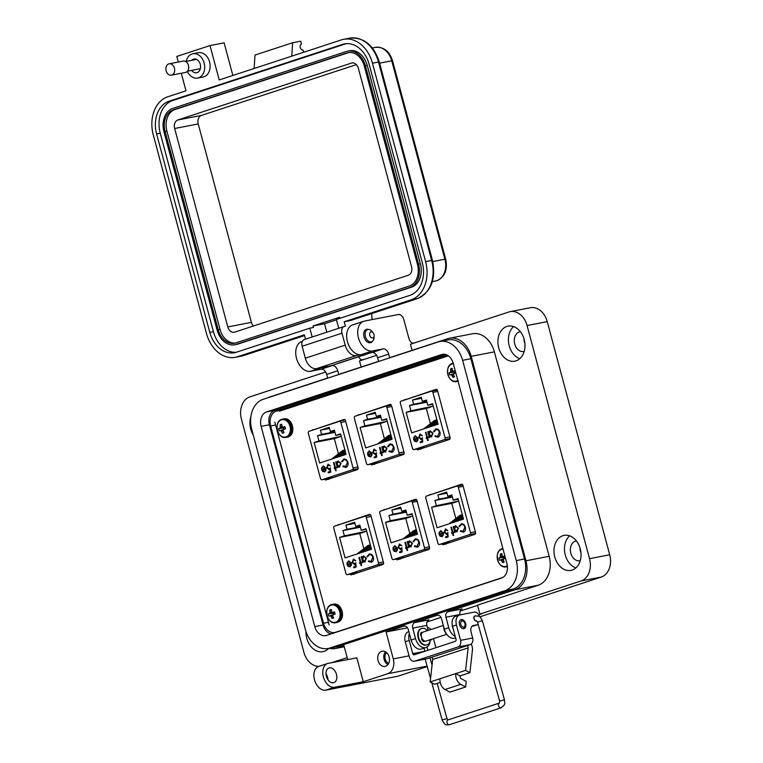 <?xml version="1.0" encoding="UTF-8"?>
<svg xmlns="http://www.w3.org/2000/svg" width="763" height="763" viewBox="0 0 763 763"><rect width="100%" height="100%" fill="white"/><g stroke="black" fill="none" stroke-linecap="round" stroke-linejoin="round"><path stroke-width="1.14" d="M445.43 543.332L445.602 543.952M399.43 558.402L399.593 559.021M353.422 573.48L353.584 574.1M420.003 448.434L420.175 449.054M373.994 463.503L374.166 464.123M327.995 478.582L328.157 479.202M274.814 422.101L329.177 624.992M448.329 355.844L279.535 411.162M349.864 573.986L351.037 574.94L383.093 564.429L383.608 562.932L370.837 515.273L369.664 514.329L337.132 525.335M395.873 558.907L397.046 559.861L429.102 549.36L429.617 547.853L416.846 500.194L415.673 499.25L383.131 510.256M441.872 543.838L443.045 544.782L475.101 534.281L475.616 532.774L462.855 485.125L461.682 484.171L429.14 495.187M324.437 479.088L325.61 480.041L357.666 469.531L358.181 468.034L345.41 420.375L344.237 419.431L311.705 430.437M370.446 464.018L371.61 464.963L403.675 454.462L404.19 452.955L391.419 405.306L390.246 404.352L357.704 415.358M416.445 448.94L417.619 449.884L449.674 439.383L450.189 437.876L437.428 390.227L436.255 389.273L403.713 400.289M373.517 463.418L374.69 464.371M390.952 404.533L385.906 406.183M444.953 543.237L446.117 544.191M462.388 484.352L457.342 486.012M352.935 573.394L354.108 574.339M370.379 514.5L365.324 516.16M398.944 558.316L400.117 559.269M416.388 499.431L411.333 501.081M327.508 478.496L328.681 479.441M344.952 419.612L339.897 421.262M419.526 448.348L420.69 449.293M436.961 389.454L431.906 391.114M432.879 392.354A1.555 1.164 79 0 0 431.372 391.219L401.033 401.166A1.555 1.164 79 0 0 400.327 403.017L412.506 448.453A1.555 1.164 -101 0 0 414.013 449.579L444.343 439.641A1.555 1.164 -101 0 0 445.048 437.781L432.879 392.354L437.743 391.409M413.451 438.048L415.253 435.749L417.952 438.076L417.971 440.165L416.588 441.787L414.557 441.214L413.556 439.364L417.39 438.105L415.253 436.493L414.004 438.229L413.451 438.048L415.272 435.73M427.404 437.361L428.148 437.113L428.339 437.828L427.585 438.076L428.215 440.404L427.69 440.575L427.061 438.248L426.317 438.496L426.126 437.781L426.87 437.533L425.516 432.468L426.04 432.297L427.404 437.361L428.157 437.151M436.188 428.796L438.458 429.512L439.955 432.087C440.461 434.71 439.774 436.426 437.905 437.228L434.91 436.417L435.244 435.787L437.724 436.407L439.421 432.201C438.687 430.151 437.514 429.321 435.892 429.731L434.157 431.734L433.565 431.41L436.064 428.816M437.523 436.465L439.669 432.154C438.944 430.103 437.771 429.273 436.15 429.683M406.164 412.363L410.942 410.799L409.54 405.563L413.584 404.237L412.468 400.06L421.243 397.189L422.359 401.357L426.412 400.031L427.814 405.267L432.592 403.703L438.086 424.199L411.658 432.869L406.164 412.363L426.345 408.463L430.418 423.665M431.6 436.865L429.559 436.264L429.846 437.333L429.321 437.504L427.766 431.724L428.291 431.553L428.558 432.554L430.017 430.885L433.05 433.155L431.333 436.941M430.389 430.799L428.558 432.554M421.233 439.498L418.696 437.514L419.993 434.052L422.378 435.702L420.184 434.881L419.23 437.371L421.109 438.649L422.292 437.828L422.75 441.977L420.346 442.759L420.136 441.949L422.12 441.3L421.882 439.116L421.014 439.555M421.033 438.677L422.549 437.771M418.696 437.514L420.194 434.004M413.556 439.364L417.39 438.105M414.557 441.214L413.813 439.316M416.846 441.739L414.814 441.167M417.647 438.057L415.511 436.446M425.516 432.468L426.05 432.325M426.87 437.533L425.773 432.421M426.126 437.781L427.127 437.485M426.565 438.41L426.383 437.733M427.061 438.248L427.938 440.499M435.931 428.873L434.204 431.572M434.91 436.417L435.396 435.921M438.162 437.18L435.168 436.36M433.26 406.193L410.942 410.799M409.54 405.563L426.984 402.187M431.124 406.898L426.345 408.463M432.755 404.314L427.814 405.267M426.546 400.546L422.359 401.357M421.538 398.305L412.468 400.06M413.584 404.237L426.851 401.672M429.559 436.264L431.858 436.817M428.301 431.591L427.766 431.724M429.569 437.428L428.024 431.677M422.111 435.826L420.432 434.824M421.491 439.45L418.954 437.466M421.882 439.116L422.12 441.3M420.136 441.949L422.378 441.252M420.594 442.683L420.384 441.901M417.58 440.137L417.523 438.839L417.58 440.137L416.627 441.043M423.589 428.949L434.672 420.365L436.016 420.327M424.829 428.548L435.911 419.955M429.331 427.07L437.218 420.957M436.074 424.857L437.886 423.455M433.832 425.601L437.666 422.626M431.581 426.336L437.437 421.796M427.08 427.814L436.999 420.127M435.587 390.398L435.578 389.912M430.446 431.553L432.783 433.27L431.333 436.178M430.494 431.534L432.526 433.317L431.467 436.169M417.332 440.184L416.369 441.09L414.271 439.898L417.523 438.839M437.094 420.499L428.091 427.48M437.762 422.998L434.834 425.268M437.542 422.168L432.583 426.002M437.991 423.837L437.085 424.533M437.313 421.329L430.342 426.746M436.875 419.669L425.84 428.215M431.658 436.112L429.064 434.433L430.189 431.6M458.305 487.252A1.555 1.164 79 0 0 456.799 486.117L426.469 496.064A1.555 1.164 79 0 0 425.754 497.915L437.933 543.351A1.555 1.164 -101 0 0 439.44 544.477L469.77 534.539A1.555 1.164 -101 0 0 470.485 532.679L458.305 487.252L463.17 486.308M438.878 532.946L440.68 530.647L443.379 532.975L443.398 535.063L442.015 536.685L439.984 536.112L438.983 534.262L442.817 533.003L440.68 531.391L439.431 533.118L438.878 532.946L440.699 530.628M452.831 532.259L453.575 532.011L453.766 532.727L453.022 532.975L453.642 535.302L453.117 535.473L452.488 533.146L451.744 533.394L451.553 532.679L452.306 532.431L450.943 527.367L451.467 527.195L452.831 532.259L453.584 532.049M461.625 523.695L463.885 524.41L465.382 526.985C465.888 529.608 465.201 531.325 463.332 532.126L460.337 531.315L460.671 530.686L463.151 531.306L464.848 527.099C464.114 525.049 462.941 524.219 461.319 524.629L459.584 526.632L458.992 526.308L461.491 523.714M462.95 531.363L465.096 527.052C464.371 525.001 463.198 524.171 461.577 524.572M431.591 507.261L436.369 505.697L434.967 500.461L439.011 499.136L437.895 494.958L446.67 492.078L447.786 496.255L451.839 494.929L453.241 500.166L458.019 498.601L463.513 519.098L437.085 527.767L431.591 507.261L451.772 503.361L455.845 518.554M457.027 531.763L454.986 531.162L455.273 532.231L454.748 532.402L453.193 526.623L453.718 526.451L453.995 527.452L455.444 525.783L458.477 528.053L456.76 531.84M455.816 525.697L453.995 527.452M446.66 534.396L444.123 532.412L445.42 528.95L447.805 530.6L445.611 529.77L444.657 532.269L446.536 533.547L447.719 532.717L448.177 536.875L445.773 537.657L445.563 536.847L447.557 536.198L447.309 534.014L446.45 534.453M446.46 533.575L447.976 532.669M444.123 532.412L445.621 528.902M447.538 530.724L445.611 529.77M438.983 534.262L442.817 533.003M439.984 536.112L439.24 534.214M442.273 536.637L440.241 536.065M443.074 532.955L440.938 531.344M450.943 527.367L451.477 527.223M452.306 532.431L451.2 527.319M451.553 532.679L452.554 532.383M451.992 533.308L451.81 532.631M452.488 533.146L453.365 535.397M461.357 523.771L459.631 526.47M460.337 531.315L460.823 530.819M463.589 532.078L460.594 531.258M458.687 501.091L436.369 505.697M434.967 500.461L452.411 497.085M456.551 501.796L451.772 503.361M458.181 499.212L453.241 500.166M451.973 495.445L447.786 496.255M446.965 493.203L437.895 494.958M439.011 499.136L452.278 496.57M454.986 531.162L457.285 531.716M453.727 526.489L453.193 526.623M454.996 532.326L453.451 526.575M446.918 534.338L444.381 532.364M447.309 534.014L447.557 536.198M445.563 536.847L447.805 536.151M446.021 537.581L445.811 536.799M443.017 535.035L442.95 533.738L443.017 535.035L442.054 535.941M449.016 523.847L460.099 515.263L461.443 515.225M450.256 523.447L461.338 514.853M454.758 521.968L462.645 515.855M461.501 519.756L463.313 518.354M459.259 520.5L463.093 517.524M457.008 521.234L462.864 516.694M452.507 522.712L462.426 515.025M461.014 485.297L461.005 484.81M455.873 526.441L458.21 528.168L456.76 531.077M455.931 526.432L457.953 528.215L456.894 531.058M442.759 535.082L441.796 535.988L439.698 534.796L442.95 533.738M462.521 515.397L453.518 522.378M463.189 517.896L460.261 520.166M462.969 517.066L458.019 520.9M463.418 518.726L462.512 519.431M462.75 516.227L455.769 521.644M462.302 514.567L451.267 523.113M457.085 531.01L454.49 529.331L455.616 526.499M412.306 502.331A1.555 1.164 79 0 0 410.799 501.196L380.46 511.134A1.555 1.164 79 0 0 379.755 512.994L391.924 558.421A1.555 1.164 -101 0 0 393.431 559.556L423.77 549.618A1.555 1.164 -101 0 0 424.476 547.758L412.306 502.331L417.161 501.386M392.869 548.015L394.681 545.726L397.37 548.044L397.399 550.133L396.007 551.763L393.985 551.191L392.974 549.341L396.808 548.082L394.681 546.461L393.422 548.196L392.869 548.015L394.7 545.707M406.822 547.338L407.576 547.09L407.766 547.805L407.013 548.044L407.633 550.381L407.108 550.552L406.488 548.215L405.735 548.463L405.544 547.758L406.298 547.51L404.934 542.436L405.468 542.264L406.822 547.338L407.585 547.119M415.616 538.764L417.886 539.479L419.383 542.064C419.879 544.687 419.202 546.403 417.332 547.205L414.328 546.384L414.662 545.764L417.142 546.384L418.839 542.178C418.105 540.118 416.932 539.298 415.31 539.699L413.575 541.701L412.993 541.387L415.492 538.792M416.941 546.432L419.097 542.131C418.362 540.07 417.189 539.25 415.568 539.651M385.582 522.34L390.36 520.776L388.958 515.54L393.012 514.205L391.896 510.037L400.661 507.157L401.786 511.334L405.83 510.008L407.232 515.244L412.02 513.68L417.514 534.176L391.076 542.836L385.582 522.34L405.773 518.439L409.845 533.633M411.028 546.842L408.978 546.241L409.264 547.309L408.739 547.481L407.194 541.701L407.719 541.53L407.986 542.531L409.435 540.853L412.478 543.132L410.752 546.909M400.661 549.465L398.124 547.481L399.421 544.029L401.805 545.679L399.602 544.849L398.658 547.348L400.537 548.626L401.719 547.796L402.177 551.945L399.774 552.736L399.554 551.926L401.548 551.268L401.309 549.093L400.441 549.522M400.461 548.645L401.977 547.748M398.124 547.481L399.612 543.981M401.529 545.793L399.602 544.849M392.974 549.341L396.808 548.082M393.985 551.191L393.231 549.284M396.264 551.716L394.242 551.144M397.065 548.034L394.929 546.413M404.934 542.436L405.468 542.302M406.298 547.51L405.191 542.388M405.544 547.758L406.555 547.462M405.983 548.387L405.802 547.71M406.488 548.215L407.356 550.466M415.349 538.84L413.632 541.549M414.328 546.384L414.814 545.898M417.58 547.157L414.586 546.337M412.688 516.17L390.36 520.776M388.958 515.54L406.412 512.164M410.551 516.866L405.773 518.439M412.182 514.291L407.232 515.244M405.973 510.523L401.786 511.334M400.966 508.282L391.896 510.037M393.012 514.205L406.269 511.639M408.978 546.241L411.286 546.794M409.693 540.805L407.986 542.531M407.728 541.558L407.194 541.701M408.987 547.395L407.452 541.654M400.909 549.417L398.372 547.433M401.309 549.093L401.548 551.268M399.554 551.926L401.805 551.22M400.022 552.65L399.812 551.878M397.008 550.113L396.941 548.807L397.008 550.113L396.045 551.01M403.007 538.926L414.099 530.333L415.434 530.304M404.247 538.525L415.339 529.932M408.749 537.047L416.636 530.934M415.501 534.834L417.313 533.432M413.25 535.569L417.084 532.603M410.999 536.313L416.865 531.763M406.498 537.781L416.417 530.104M415.005 500.375L415.005 499.879M409.865 541.52L412.201 543.246L410.761 546.155M409.922 541.511L411.953 543.294L410.885 546.136M396.75 550.161L395.797 551.058L393.698 549.875L396.941 548.807M416.522 530.476L407.509 537.457M417.189 532.975L414.261 535.245M416.96 532.135L412.01 535.979M417.409 533.804L416.512 534.501M416.741 531.306L409.76 536.713M416.293 529.636L405.258 538.192M411.085 546.089L408.491 544.41L409.607 541.568M366.297 517.4A1.555 1.164 79 0 0 364.79 516.274L334.452 526.212A1.555 1.164 79 0 0 333.746 528.072L345.925 573.499A1.555 1.164 -101 0 0 347.432 574.634L377.761 564.696A1.555 1.164 -101 0 0 378.467 562.836L366.297 517.4L371.161 516.465M346.869 563.094L348.672 560.805L351.361 563.123L351.39 565.211L350.007 566.842L347.976 566.27L346.974 564.41L350.808 563.161L348.672 561.539L347.423 563.275L346.869 563.094L348.691 560.776M360.813 562.417L361.567 562.169L361.757 562.875L361.004 563.123L361.633 565.459L361.109 565.631L360.479 563.294L359.726 563.542L359.545 562.827L360.289 562.589L358.934 557.515L359.459 557.343L360.813 562.417L361.576 562.197M369.607 553.843L371.877 554.558L373.374 557.133C373.88 559.756 373.193 561.473 371.323 562.283L368.329 561.463L368.653 560.834L371.142 561.454L372.83 557.257C372.106 555.197 370.932 554.377 369.311 554.777L367.566 556.78L366.984 556.465L369.483 553.862M370.942 561.511L373.088 557.2C372.363 555.149 371.19 554.32 369.569 554.73M339.583 537.419L344.361 535.845L342.959 530.609L347.003 529.284L345.887 525.106L354.661 522.235L355.777 526.413L359.831 525.078L361.233 530.323L366.011 528.749L371.505 549.255L345.067 557.915L339.583 537.419L359.764 533.509L363.837 548.711M365.019 561.921L362.978 561.31L363.264 562.388L362.73 562.56L361.185 556.78L361.71 556.609L361.977 557.6L363.436 555.931L366.469 558.211L364.752 561.988M354.652 564.544L352.115 562.56L353.412 559.107L355.796 560.748L353.593 559.928L352.649 562.417L354.528 563.704L355.711 562.875L356.168 567.023L353.765 567.815L353.546 567.004L355.539 566.346L355.3 564.162L354.433 564.601M354.452 563.723L355.968 562.827M352.115 562.56L353.612 559.05M346.974 564.41L350.808 563.161M347.976 566.27L347.232 564.362M350.265 566.785L348.233 566.213M351.056 563.104L348.929 561.492M358.934 557.515L359.468 557.371M360.289 562.589L359.192 557.467M359.545 562.827L360.546 562.531M359.974 563.456L359.793 562.779M360.479 563.294L361.357 565.545M369.349 553.919L367.623 556.618M368.329 561.463L368.815 560.977M371.581 562.226L368.577 561.415M366.679 531.248L344.361 535.845M342.959 530.609L360.403 527.233M364.542 531.945L359.764 533.509M366.173 529.36L361.233 530.323M359.964 525.602L355.777 526.413M354.957 523.351L345.887 525.106M347.003 529.284L360.27 526.718M362.978 561.31L365.277 561.873M363.693 555.884L361.977 557.6M361.719 556.637L361.185 556.78M362.978 562.474L361.443 556.732M355.529 560.872L353.851 559.88M354.909 564.496L352.372 562.512M355.3 564.162L355.539 566.346M353.546 567.004L355.796 566.299M354.013 567.729L353.803 566.947M350.999 565.183L350.942 563.886L350.999 565.183L350.045 566.089M357.008 554.005L368.09 545.411L369.435 545.383M358.248 553.595L369.33 545.001M362.749 552.126L370.637 546.012M369.492 549.913L371.304 548.511M367.241 550.648L371.085 547.672M364.991 551.382L370.856 546.842M360.498 552.86L370.408 545.173M369.006 515.445L368.996 514.958M363.865 556.599L366.202 558.325L364.752 561.234M363.913 556.58L365.944 558.373L364.876 561.215M350.742 565.23L349.788 566.136L347.69 564.954L350.942 563.886M370.513 545.545L361.509 552.526M371.18 548.044L368.252 550.314M370.961 547.214L366.002 551.058M371.409 548.883L370.503 549.579M370.732 546.384L363.751 551.792M370.293 544.715L359.259 553.27M365.076 561.158L362.482 559.479L363.608 556.647M340.87 422.502A1.555 1.164 79 0 0 339.363 421.376L309.025 431.314A1.555 1.164 79 0 0 308.319 433.174L320.489 478.601A1.555 1.164 -101 0 0 322.005 479.736L352.334 469.798A1.555 1.164 -101 0 0 353.04 467.938L340.87 422.502L345.734 421.567M321.433 468.196L323.245 465.907L325.935 468.224L325.963 470.313L324.58 471.944L322.549 471.372L321.547 469.512L325.372 468.263L323.245 466.641L321.996 468.377L321.433 468.196L323.264 465.878M335.386 467.519L336.14 467.271L336.33 467.977L335.577 468.224L336.206 470.561L335.682 470.733L335.052 468.396L334.299 468.644L334.108 467.938L334.862 467.69L333.507 462.616L334.032 462.445L335.386 467.519L336.149 467.299M344.18 458.945L346.45 459.66L347.947 462.235C348.453 464.867 347.766 466.575 345.897 467.385L342.892 466.565L343.226 465.935L345.715 466.555L347.403 462.359C346.679 460.299 345.505 459.479 343.884 459.879L342.139 461.882L341.557 461.567L344.056 458.964M345.515 466.613L347.661 462.302C346.936 460.251 345.753 459.421 344.142 459.831M314.146 442.521L318.934 440.957L317.532 435.711L321.576 434.385L320.46 430.208L329.234 427.337L330.35 431.515L334.404 430.189L335.806 435.425L340.584 433.861L346.078 454.357L319.64 463.017L314.146 442.521L334.337 438.611L338.41 453.813M339.592 467.023L337.542 466.422L337.837 467.49L337.303 467.662L335.758 461.882L336.283 461.71L336.55 462.712L338.009 461.033L341.042 463.313L339.325 467.09M329.225 469.646L326.688 467.662L327.985 464.209L330.369 465.85L328.166 465.029L327.222 467.519L329.101 468.806L330.284 467.977L330.741 472.125L328.338 472.917L328.119 472.106L330.112 471.448L329.874 469.264L329.006 469.703M329.025 468.825L330.541 467.929M326.688 467.662L328.176 464.152M321.547 469.512L325.372 468.263M322.549 471.372L321.805 469.464M324.838 471.887L322.806 471.315M325.629 468.215L323.502 466.594M333.507 462.616L334.041 462.473M334.862 467.69L333.765 462.569M334.108 467.938L335.119 467.643M334.547 468.558L334.366 467.881M335.052 468.396L335.93 470.647M343.913 459.021L342.196 461.72M342.892 466.565L343.388 466.079M346.154 467.328L343.15 466.517M341.252 436.35L318.934 440.957M317.532 435.711L334.976 432.335M339.115 437.046L334.337 438.611M340.746 434.462L335.806 435.425M334.537 430.704L330.35 431.515M329.53 428.453L320.46 430.208M321.576 434.385L334.843 431.82M337.542 466.422L339.85 466.975M338.267 460.986L336.55 462.712M336.292 461.739L335.758 461.882M337.551 467.576L336.016 461.834M330.102 465.974L328.424 464.982M329.482 469.598L326.945 467.614M329.874 469.264L330.112 471.448M328.119 472.106L330.369 471.4M328.586 472.831L328.376 472.049M325.572 470.285L325.515 468.987L325.572 470.285L324.618 471.191M331.581 459.107L342.663 450.513L344.008 450.485M332.821 458.697L343.903 450.113M337.322 457.228L345.21 451.114M344.065 455.015L345.877 453.613M341.814 455.749L345.658 452.774M339.564 456.484L345.429 451.944M335.071 457.962L344.981 450.275M343.579 420.556L343.569 420.06M338.429 461.701L340.775 463.427L339.325 466.336M338.486 461.682L340.517 463.475L339.449 466.317M325.315 470.332L324.361 471.238L322.263 470.056L325.515 468.987M345.086 450.647L336.082 457.628M345.753 453.155L342.825 455.416M345.534 452.316L340.575 456.16M345.973 453.985L345.076 454.681M345.305 451.486L338.324 456.894M344.857 449.817L333.832 458.372M339.649 466.26L337.055 464.581L338.181 461.749M386.87 407.432A1.555 1.164 79 0 0 385.363 406.298L355.033 416.236A1.555 1.164 79 0 0 354.328 418.095L366.498 463.532A1.555 1.164 -101 0 0 368.004 464.657L398.343 454.719A1.555 1.164 -101 0 0 399.049 452.86L386.87 407.432L391.734 406.488M367.442 453.127L369.244 450.828L371.943 453.146L371.972 455.244L370.58 456.865L368.558 456.293L367.547 454.443L371.381 453.184L369.244 451.562L367.995 453.298L367.442 453.127L369.273 450.809M381.395 452.44L382.149 452.192L382.339 452.907L381.586 453.146L382.206 455.482L381.681 455.654L381.061 453.317L380.308 453.565L380.117 452.86L380.871 452.612L379.507 447.547L380.041 447.366L381.395 452.44L382.158 452.221M390.189 443.866L392.449 444.581L393.956 447.166C394.452 449.788 393.775 451.505 391.905 452.306L388.901 451.486L389.235 450.866L391.715 451.486L393.412 447.28C392.678 445.23 391.505 444.4 389.883 444.8L388.148 446.803L387.566 446.489L390.065 443.894M391.514 451.543L393.67 447.232C392.935 445.172 391.762 444.352 390.141 444.753M360.155 427.442L364.933 425.878L363.531 420.642L367.585 419.307L366.459 415.139L375.234 412.258L376.359 416.436L380.403 415.11L381.805 420.346L386.593 418.782L392.077 439.278L365.649 447.938L360.155 427.442L380.336 423.541L384.409 438.735M385.601 451.944L383.551 451.343L383.837 452.411L383.312 452.583L381.767 446.803L382.292 446.632L382.559 447.633L384.008 445.954L387.051 448.234L385.325 452.011M375.224 454.567L372.687 452.593L373.984 449.13L376.369 450.78L374.175 449.951L373.221 452.449L375.11 453.727L376.293 452.898L376.75 457.047L374.347 457.838L374.128 457.027L376.121 456.379L375.882 454.195L375.014 454.624M375.034 453.747L376.541 452.85M372.687 452.593L374.185 449.083M376.102 450.895L374.175 449.951M367.547 454.443L371.381 453.184M368.558 456.293L367.804 454.386M370.837 456.818L368.806 456.245M371.638 453.136L369.502 451.515M379.507 447.547L380.041 447.404M380.871 452.612L379.764 447.49M380.117 452.86L381.128 452.564M380.556 453.489L380.375 452.812M381.061 453.317L381.929 455.568M389.922 443.942L388.205 446.651M388.901 451.486L389.388 451M392.153 452.259L389.159 451.438M387.261 421.271L364.933 425.878M363.531 420.642L380.985 417.266M385.124 421.968L380.336 423.541M386.755 419.392L381.805 420.346M380.546 415.625L376.359 416.436M375.539 413.384L366.459 415.139M367.585 419.307L380.842 416.741M383.551 451.343L385.849 451.896M384.266 445.907L382.559 447.633M382.301 446.66L381.767 446.803M383.56 452.507L382.025 446.756M375.482 454.519L372.945 452.535M375.882 454.195L376.121 456.379M374.128 457.027L376.378 456.322M374.595 457.762L374.385 456.98M371.581 455.215L371.514 453.909L371.581 455.215L370.618 456.112M377.58 444.028L388.672 435.435L390.007 435.406M378.82 443.627L389.912 435.034M383.322 442.149L391.209 436.035M390.074 439.936L391.886 438.534M387.823 440.671L391.657 437.704M385.573 441.415L391.438 436.865M381.071 442.883L390.99 435.206M389.578 405.477L389.578 404.981M384.438 446.622L386.774 448.348L385.334 451.257M384.495 446.613L386.517 448.396L385.458 451.238M371.323 455.263L370.37 456.16L368.262 454.977L371.514 453.909M391.085 435.578L382.082 442.559M391.762 438.076L388.834 440.346M391.533 437.237L386.583 441.081M391.982 438.906L391.085 439.602M391.314 436.407L384.333 441.815M390.866 434.738L379.831 443.293M385.658 451.191L383.064 449.512L384.18 446.67M386.555 652.594A6.199 4.645 -101 0 0 385.239 659.079A6.199 4.645 -101 0 0 388.663 663.457M385.391 651.764A7.754 5.808 -101 0 0 384.132 659.442A7.754 5.808 -101 0 0 387.89 664.668M378.086 660.615A7.754 5.808 -101 0 0 385.086 666.414A7.754 5.808 -101 0 0 389.149 656.991A7.754 5.808 -101 0 0 382.149 651.192A7.754 5.808 -101 0 0 378.086 660.615M452.23 624.954A5.112 3.376 71.9 0 0 452.478 626.986A5.112 3.376 71.9 0 0 453.155 628.674M323.35 676.876A12.399 8.183 71.9 0 0 334.623 687.272L325.763 690.172A12.399 8.183 -108.1 0 1 314.499 679.776A12.399 8.183 -108.1 0 1 318.705 666.433L327.556 663.524A12.399 8.183 71.9 0 0 323.35 676.876M327.985 679.795A7.754 5.112 71.9 0 0 327.604 677.239A7.754 5.112 71.9 0 0 326.001 673.729M336.464 674.339A7.754 5.112 -108.1 0 1 333.832 682.675A7.754 5.112 -108.1 0 1 326.373 676.285A7.754 5.112 -108.1 0 1 329.006 667.949A7.754 5.112 -108.1 0 1 336.464 674.339M253.287 435.091A17.826 13.352 79 0 1 250.722 429.102A17.826 13.352 79 0 1 250.922 416.493M327.861 649.179A17.826 13.352 79 0 1 326.659 648.684M328.7 648.369A17.826 13.352 79 0 1 322.902 651.65A17.826 13.352 79 0 1 306.783 638.326A17.826 13.352 79 0 1 305.982 631.545M321.404 367.68A15.498 10.224 71.9 0 0 321.633 367.632L310.57 371.266L321.051 369.235A6.199 4.092 -108.1 0 1 326.688 374.433L327.651 378.019L269.635 397.027A24.187 18.112 -101 0 0 267.775 397.79M302.348 341.385L301.738 341.586A15.498 10.224 71.9 0 0 296.473 358.267A15.498 10.224 71.9 0 0 310.57 371.266M372.468 341.271A6.972 4.597 -108.1 0 1 370.732 342.635A6.972 4.597 -108.1 0 1 364.018 336.884A6.972 4.597 -108.1 0 1 366.383 329.378A6.972 4.597 -108.1 0 1 368.596 329.444M415.129 342.711L412.554 343.207A6.199 4.092 -108.1 0 1 408.834 338.267L403.875 319.735A6.199 4.092 71.9 0 0 398.238 314.537L364.552 321.061A15.498 10.224 71.9 0 0 363.732 321.271A15.498 10.224 71.9 0 0 358.476 337.952A15.498 10.224 71.9 0 0 372.563 350.942L361.49 354.576L371.982 352.544A6.199 4.092 -108.1 0 1 377.618 357.742L378.582 361.328L338.724 374.385L337.761 370.799A6.199 4.092 71.9 0 0 332.124 365.601L321.633 367.632M363.732 321.271L352.659 324.895A15.498 10.224 71.9 0 0 347.403 341.586A15.498 10.224 71.9 0 0 361.49 354.576M519.794 358.686A17.826 13.352 79 0 1 509.207 345.801A17.826 13.352 79 0 1 513.585 326.602M524.181 339.487A17.826 13.352 79 0 1 514.834 361.166A17.826 13.352 79 0 1 498.716 347.833A17.826 13.352 79 0 1 508.063 326.154A17.826 13.352 79 0 1 524.181 339.487M575.855 567.91A17.826 13.352 79 0 1 565.269 555.025A17.826 13.352 79 0 1 569.646 535.826M580.242 548.711A17.826 13.352 79 0 1 570.896 570.39A17.826 13.352 79 0 1 554.777 557.057A17.826 13.352 79 0 1 564.124 535.378A17.826 13.352 79 0 1 580.242 548.711M524.896 343.56A10.072 7.544 79 0 1 524.419 342.12A10.072 7.544 79 0 1 523.962 338.734M520.356 331.686A10.072 7.544 -101 0 0 520.023 331.743A10.072 7.544 -101 0 0 514.739 343.989A10.072 7.544 -101 0 0 523.847 351.524A10.072 7.544 -101 0 0 524.181 351.447M580.958 552.784A10.072 7.544 79 0 1 580.481 551.344A10.072 7.544 79 0 1 580.023 547.958M576.418 540.91A10.072 7.544 -101 0 0 576.084 540.957A10.072 7.544 -101 0 0 570.8 553.213A10.072 7.544 -101 0 0 579.909 560.748A10.072 7.544 -101 0 0 580.242 560.671M329.025 648.302A24.187 18.112 -101 0 0 335.262 648.521A24.187 18.112 -101 0 0 336.912 648.092L343.999 645.775L347.699 659.585M327.556 663.524A12.399 8.183 71.9 0 1 328.214 663.362L356.855 657.82L363.264 681.731L387.623 673.748A12.399 9.29 -101 0 0 393.279 658.889L386.068 631.983L403.78 626.185A4.654 3.481 79 0 1 404.094 626.099A4.654 3.481 79 0 1 408.3 629.58L411.104 640.043A10.854 7.163 71.9 0 0 421.548 648.989L425.973 647.529A10.854 7.163 -108.1 0 1 415.53 638.583L412.735 628.13A4.654 3.481 79 0 1 414.853 622.551L436.989 615.302A4.654 3.481 79 0 1 437.313 615.216A4.654 3.481 79 0 1 441.519 618.698L444.324 629.151A10.854 7.163 71.9 0 0 454.758 638.097L455.606 637.82M455.206 636.332A10.854 7.163 -108.1 0 1 448.749 627.701L445.945 617.238A4.654 3.481 79 0 1 448.062 611.668L514.93 589.761A24.187 18.112 -101 0 0 525.955 560.786L471.181 356.34A24.187 18.112 -101 0 0 449.312 338.257A24.187 18.112 -101 0 0 447.662 338.686L389.645 357.704L388.691 354.118A6.199 4.092 71.9 0 0 383.055 348.92L372.563 350.942M479.774 616.857L601.225 577.057L581.053 580.958L479.927 614.101L477.524 605.126L538.125 585.269A24.187 18.112 -101 0 0 549.15 556.294L494.376 351.857A24.187 18.112 -101 0 0 472.507 333.774L449.312 338.257M386.068 631.983L407.518 627.835M426.946 621.979L440.985 617.372M460.165 611.087L477.59 605.383M448.062 611.668L462.187 608.941A4.654 3.481 -101 0 0 460.06 614.511L460.156 614.844M414.853 622.551L428.968 619.823A4.654 3.481 -101 0 0 426.851 625.393L428.196 630.41M430.189 639.709A10.854 7.163 -108.1 0 1 425.973 647.529M435.892 647.701L433.46 638.631M325.763 690.172L397.771 676.237L427.232 666.585M363.264 681.731L334.623 687.272M325.667 372.029L249.911 396.855A18.598 13.934 -101 0 0 241.432 419.135L303.893 652.27A18.598 13.934 -101 0 0 318.877 666.376M331.6 662.704L347.165 657.601M361.147 367.041L359.516 360.937L376.588 355.339M364.199 359.402L361.633 359.898A6.199 4.092 -108.1 0 1 358.543 356.645M412.077 350.351L410.437 344.247L508.969 311.962A18.598 13.934 -101 0 1 510.247 311.628L530.419 307.727A18.598 13.934 -101 0 1 547.233 321.633L609.704 554.768A18.598 13.934 -101 0 1 601.225 577.057M581.053 580.958A18.598 13.934 -101 0 0 589.532 558.669L527.061 325.534A18.598 13.934 -101 0 0 510.247 311.628M478.725 614.759L481.939 613.71L479.927 614.101M502.722 577.505L335.567 632.279A12.399 9.29 79 0 1 334.719 632.498A12.399 9.29 79 0 1 323.502 623.228L270.646 425.964A12.399 9.29 79 0 1 276.301 411.104L447.137 355.119M465.659 623.524A4.731 3.119 -108.1 0 1 464.057 628.607A4.731 3.119 -108.1 0 1 459.507 624.716A4.731 3.119 -108.1 0 1 461.11 619.623A4.731 3.119 -108.1 0 1 465.659 623.524M476.722 620.853A2.632 1.736 -108.1 0 1 476.513 620.939A2.632 1.736 -108.1 0 1 473.976 618.774A2.632 1.736 -108.1 0 1 474.872 615.932A2.632 1.736 -108.1 0 1 475.444 615.894M426.841 658.793L414.748 661.13A5.513 4.13 79 0 1 414.366 661.235L426.469 658.889A5.513 4.13 -101 0 0 426.841 658.793L431.229 657.42A1.545 1.021 -108.1 0 1 432.697 659.49L430.16 681.969L440.003 678.746A8.479 5.599 71.9 0 0 440.356 682.971A8.479 5.599 71.9 0 0 445.01 689.523L460.757 684.363A8.479 5.599 -108.1 0 1 456.102 677.811A8.479 5.599 -108.1 0 1 455.749 673.586L465.592 670.362L469.884 672.67L472.431 650.19A7.744 5.112 -108.1 0 0 471.21 644.02M469.884 672.67L460.041 675.894A2.279 1.507 71.9 0 0 460.137 677.039A2.279 1.507 71.9 0 0 461.396 678.793L466.25 681.416L465.621 686.977L460.757 684.363M414.366 661.235A5.513 4.13 79 0 1 409.388 657.115L405.267 641.759A9.299 6.133 71.9 0 1 408.424 631.754L408.854 631.611M414.748 661.13L458.048 646.948A5.513 4.13 -101 0 0 460.566 640.338L456.455 624.992A9.299 6.133 -108.1 0 1 459.603 614.988A9.299 6.133 -108.1 0 1 460.099 614.854L474.214 612.126A6.199 4.092 71.9 0 1 479.689 616.79M459.603 614.988L455.664 616.275A9.299 6.133 71.9 0 0 452.516 626.28L456.045 639.451A1.574 1.183 -101 0 1 455.32 641.34L414.271 654.788A1.574 1.183 -101 0 1 412.735 653.643L409.206 640.472A9.299 6.133 -108.1 0 1 409.369 633.557M460.566 640.338L472.659 638.002A5.513 4.13 -101 0 1 470.151 644.601L466.66 645.803A1.545 1.021 71.9 0 1 468.129 647.882L465.592 670.362M412.735 653.643L424.838 651.297A1.574 1.183 79 0 1 424.838 651.297L423.999 648.178M427.433 627.558A6.199 4.092 -108.1 0 1 430.952 629.513M432.03 639.108A6.199 4.092 -108.1 0 1 430.666 640.071A6.199 4.092 -108.1 0 1 430.332 640.157L430.332 640.157M472.059 626.27L473.642 625.965A6.199 4.092 71.9 0 0 473.966 625.879A6.199 4.092 71.9 0 0 474.281 625.755M472.659 638.002L471.114 632.212A6.199 4.092 -108.1 0 1 473.213 625.536A6.199 4.092 -108.1 0 1 473.546 625.45L477.581 624.678A6.199 4.092 71.9 0 0 477.905 624.592A6.199 4.092 71.9 0 0 478.191 624.477M430.16 681.969L434.452 684.277L440.213 682.389M440.003 678.746L455.749 673.586L460.041 675.894M445.01 689.523L449.874 692.136L465.621 686.977M420.651 633.671A4.731 3.119 -108.1 0 1 421.596 632.632M446.622 634.32L426.088 641.054A4.731 3.119 -108.1 0 1 421.538 637.153A4.731 3.119 -108.1 0 1 423.141 632.069L443.332 625.45M460.709 619.804A4.731 3.119 -108.1 0 1 463.646 621.387L464.133 622.017A3.147 2.079 -108.1 0 1 464.925 623.629A3.147 2.079 -108.1 0 1 465.077 624.887A3.147 2.079 -108.1 0 1 463.246 627.081A3.147 2.079 -108.1 0 1 460.823 624.42A3.147 2.079 -108.1 0 1 461.501 621.225A3.147 2.079 -108.1 0 1 464.133 622.017M423.913 641.492A4.731 3.119 -108.1 0 1 423.131 641.235M422.454 639.203A3.147 2.079 -108.1 0 1 421.929 638.497L422.015 638.431M465.077 624.887L465.048 625.689A4.731 3.119 -108.1 0 1 463.618 628.702M424.495 640.968A1.04 0.687 -108.1 0 1 423.646 641.578A5.532 3.653 -108.1 0 1 421.968 640.033A1.04 0.687 -108.1 0 1 421.939 638.488M429.407 639.966A1.04 0.687 71.9 0 1 429.96 641.454A8.641 5.703 -108.1 0 1 426.984 644.878A8.641 5.703 -108.1 0 1 418.677 637.754A8.641 5.703 -108.1 0 1 421.605 628.454A8.641 5.703 -108.1 0 1 426.965 630.257A1.04 0.687 -108.1 0 1 427.261 630.715M421.357 628.54A8.641 5.703 71.9 0 0 421.109 628.607A8.641 5.703 71.9 0 0 418.181 637.916A8.641 5.703 71.9 0 0 426.498 645.04A8.641 5.703 71.9 0 0 426.736 644.945M422.235 632.651A1.04 0.687 71.9 0 0 421.205 632.47A5.532 3.653 71.9 0 0 420.48 634.482A1.04 0.687 71.9 0 0 421.243 635.884L421.319 635.903M423.99 640.72L423.999 641.006A1.04 0.687 -108.1 0 1 423.818 641.654M421.243 632.422A1.04 0.687 -108.1 0 1 421.853 632.985L421.901 633.08M443.637 626.623A8.641 5.703 71.9 0 0 444.066 629.437A8.641 5.703 71.9 0 0 447.271 634.988M374.108 335.796L374.061 337.427A6.409 4.225 -108.1 0 1 371.581 341.757A6.409 4.225 -108.1 0 1 365.42 336.473A6.409 4.225 -108.1 0 1 367.585 329.578A6.409 4.225 -108.1 0 1 372.153 331.59L373.155 332.878A3.205 2.117 -108.1 0 1 373.956 334.509A3.205 2.117 -108.1 0 1 374.108 335.796A3.205 2.117 -108.1 0 1 372.249 338.019A3.205 2.117 -108.1 0 1 369.788 335.319A3.205 2.117 -108.1 0 1 370.484 332.077A3.205 2.117 -108.1 0 1 373.155 332.878M269.387 424.743L261.118 426.345L314.776 626.604L323.045 625.002L269.387 424.743A12.055 9.032 79 0 1 274.88 410.303L266.611 411.906L441.529 354.585A12.055 9.032 79 0 1 442.359 354.366A12.055 9.032 79 0 1 453.26 363.379L506.918 563.638A12.055 9.032 79 0 1 501.425 578.087L326.497 635.407A12.055 9.032 79 0 1 325.677 635.617A12.055 9.032 79 0 1 314.776 626.604M261.118 426.345A12.055 9.032 79 0 1 266.611 411.906M251.761 429.407L305.419 629.666A25.15 18.837 -101 0 0 328.157 648.474A25.15 18.837 -101 0 0 329.874 648.025L504.801 590.705A25.15 18.837 -101 0 0 516.265 560.576L462.607 360.317A25.15 18.837 -101 0 0 439.869 341.519A25.15 18.837 -101 0 0 438.153 341.958L263.225 399.287A25.15 18.837 -101 0 0 251.761 429.407M323.045 625.002A12.055 9.032 -101 0 0 330.97 633.939M445.334 354.442L274.88 410.303M328.157 648.474L336.426 646.871A25.15 18.837 -101 0 0 338.152 646.423L513.07 589.103A25.15 18.837 -101 0 0 524.534 558.974L470.876 358.715A25.15 18.837 -101 0 0 448.139 339.916L439.869 341.519M186.201 61.383A12.399 9.29 79 0 1 192.076 53.963A12.399 9.29 79 0 1 192.925 53.744A12.399 9.29 79 0 1 204.274 63.577A12.399 9.29 79 0 1 198.485 77.864A12.399 9.29 79 0 1 197.636 78.084A12.399 9.29 79 0 1 187.336 71.36M192.925 53.744L198.37 52.685A12.399 9.29 79 0 1 209.72 62.528A12.399 9.29 79 0 1 203.931 76.815A12.399 9.29 79 0 1 203.082 77.034L197.636 78.084M191.627 70.377A6.972 5.227 -101 0 0 196.606 72.762A6.972 5.227 -101 0 0 197.083 72.638A6.972 5.227 -101 0 0 200.335 64.597A6.972 5.227 -101 0 0 193.955 59.066A6.972 5.227 -101 0 0 193.478 59.19A6.972 5.227 -101 0 0 191.723 60.306M361.29 354.614L356.445 355.548A12.399 8.183 -108.1 0 1 345.181 345.153L341.977 333.202A6.199 4.092 -108.1 0 1 344.075 326.535A6.199 4.092 -108.1 0 1 344.409 326.45L345.41 326.249L344.208 321.767L411.066 299.859A31.922 23.911 -101 0 0 425.62 261.614L372.458 63.195A31.922 23.911 -101 0 0 343.588 39.323A31.922 23.911 -101 0 0 341.404 39.886L219.21 79.934L210.006 45.57L176.797 56.443L178.294 62.032M181.298 73.248L186 90.816L167.85 96.758A31.922 23.911 -101 0 0 153.296 135.013L206.468 333.431A31.922 23.911 -101 0 0 235.328 357.303A31.922 23.911 -101 0 0 237.512 356.731L304.37 334.823L305.524 339.163M312.172 336.988L309.807 328.166L236.311 352.248A27.277 20.429 79 0 1 234.451 352.735A27.277 20.429 79 0 1 209.787 332.344L156.615 133.926A27.277 20.429 79 0 1 169.052 101.241L342.606 44.368A27.277 20.429 79 0 1 344.475 43.882A27.277 20.429 79 0 1 369.13 64.283L422.301 262.701A27.277 20.429 79 0 1 409.865 295.376L336.369 319.459L338.734 328.281M210.006 45.57L224.122 42.833L232.858 75.461M291.752 56.157L292.63 42.728L300.698 41.173L301.499 44.159A3.1 2.041 -108.1 0 0 301.337 44.197A3.1 2.041 -108.1 0 0 300.317 47.659A3.1 2.041 -108.1 0 0 303.102 50.129L303.664 52.256M304.561 339.506A6.199 4.092 71.9 0 0 304.227 339.592A6.199 4.092 71.9 0 0 302.129 346.259L305.334 358.209A12.399 8.183 71.9 0 0 316.597 368.605L330.808 365.858A6.199 4.092 71.9 0 0 331.132 365.773A6.199 4.092 71.9 0 0 331.447 365.649M344.208 321.767L350.265 320.594A3.1 2.041 71.9 0 0 350.427 320.555A3.1 2.041 71.9 0 0 350.589 320.489M326.793 332.191L324.533 323.75L313.04 325.973L339.602 317.265L339.878 318.314M236.244 352.277A27.277 20.429 79 0 1 213.411 331.638L160.249 133.22A27.277 20.429 79 0 1 172.686 100.544L346.24 43.663A27.277 20.429 79 0 1 346.307 43.644M313.04 325.973L313.44 327.47L309.807 328.166M292.63 42.728L255.004 55.06L254.127 68.489M340.765 362.463A6.199 4.092 -108.1 0 1 339.993 362.873A6.199 4.092 -108.1 0 1 339.659 362.959L361.796 355.701A6.199 4.092 71.9 0 0 362.129 355.615A6.199 4.092 71.9 0 0 362.444 355.491M372.029 319.611L371.743 313.574M336.473 319.831L324.533 323.75M347.756 51.14L349.578 50.787A19.523 14.621 79 0 1 367.232 65.389L420.394 263.807A19.523 14.621 79 0 1 411.495 287.203L237.942 344.075A19.523 14.621 79 0 1 236.606 344.428L234.794 344.781A19.523 14.621 79 0 1 217.131 330.179L163.969 131.761A19.523 14.621 79 0 1 172.867 108.365L346.421 51.493A19.523 14.621 79 0 1 347.756 51.14A19.523 14.621 79 0 1 365.42 65.742L418.582 264.16A19.523 14.621 79 0 1 409.683 287.556L236.12 344.428A19.523 14.621 79 0 1 234.794 344.781M339.201 362.959A6.199 4.092 -108.1 0 1 338.886 363.083A6.199 4.092 -108.1 0 1 338.562 363.169M218.237 329.816L165.075 131.398A17.978 13.467 79 0 1 173.268 109.853L346.822 52.981A17.978 13.467 79 0 1 348.052 52.666A17.978 13.467 79 0 1 364.304 66.104L417.475 264.523A17.978 13.467 79 0 1 409.283 286.058L235.719 342.94A17.978 13.467 79 0 1 234.499 343.255A17.978 13.467 79 0 1 218.237 329.816L220.059 329.463L166.887 131.045A17.978 13.467 79 0 1 175.089 109.51L348.643 52.628A17.978 13.467 79 0 1 348.968 52.533M235.395 343.035A17.978 13.467 79 0 1 220.059 329.463M227.803 326.926L174.641 128.508A7.125 5.341 79 0 1 177.884 119.963L351.438 63.091A7.125 5.341 79 0 1 351.934 62.967A7.125 5.341 79 0 1 358.372 68.298L411.543 266.716A7.125 5.341 79 0 1 408.291 275.252L234.737 332.124A7.125 5.341 79 0 1 234.251 332.248A7.125 5.341 79 0 1 227.803 326.926L251.399 322.358L198.227 123.94A7.125 5.341 79 0 1 201.48 115.394L356.378 64.636M253.392 326.011A7.125 5.341 79 0 1 251.399 322.358M168.785 63.892A5.799 4.34 79 0 1 169.186 63.796A5.799 4.34 79 0 1 174.489 68.393A5.799 4.34 79 0 1 171.78 75.07A5.799 4.34 79 0 1 171.389 75.175A5.799 4.34 79 0 1 166.076 70.578A5.799 4.34 79 0 1 168.785 63.892M182.824 61.183A5.799 4.34 79 0 1 183.225 61.078A5.799 4.34 79 0 1 188.528 65.675A5.799 4.34 79 0 1 185.819 72.351A5.799 4.34 79 0 1 185.419 72.456L171.389 75.175M283.207 432.993A4.444 3.329 -101 0 0 283.855 432.669A4.444 3.329 -101 0 0 284.008 432.564A13.486 7.983 -107.6 0 1 283.207 430.714A13.457 7.611 -80.1 0 1 283.187 429.903A13.457 3.281 -35.8 0 1 283.702 429.397L285.429 428.835A4.444 3.329 -101 0 0 285.238 427.661A4.444 3.329 -101 0 0 284.818 426.565A13.486 1.717 168.3 0 0 283.073 427.051A13.457 1.736 -174.7 0 1 282.386 426.927A13.457 6.972 -134 0 1 282.005 426.24A13.486 7.983 -107.6 0 1 281.785 424.295A4.444 3.329 -101 0 0 280.908 424.419A4.444 3.329 -101 0 0 280.107 424.838A13.486 9.747 71.3 0 0 280.259 426.813A13.457 9.366 103.1 0 0 280.183 427.642A13.457 5.036 150.7 0 0 279.763 428.138A13.486 1.717 168.3 0 0 278.686 428.577A4.444 3.329 -101 0 0 279.296 430.837L280.393 430.485A13.457 3.491 -1.3 0 0 280.975 430.628A13.457 8.727 41.3 0 0 281.461 431.286A13.486 9.747 71.3 0 0 282.329 433.117A4.444 3.329 -101 0 0 283.207 432.993M286.001 436.903A8.841 6.619 -101 0 0 290.026 426.317A8.841 6.619 -101 0 0 281.433 419.86A8.841 6.619 -101 0 0 277.398 430.446A8.841 6.619 -101 0 0 286.001 436.903M281.852 425.058L280.107 424.838M284.99 426.937L283.073 427.051M284.589 426.965L283.454 428.014A2.957 2.213 -101 0 0 283.807 429.34L284.322 429.188M285.419 428.816L283.702 429.397M283.836 432.201L282.329 433.117M283.264 430.876L281.461 431.286M283.187 429.96L280.975 430.628M284.275 429.178L280.393 430.485M283.807 429.34L279.296 430.837M283.454 428.014L278.686 428.577M283.922 427.862L279.763 428.138M284.58 427.175L280.183 427.642M282.129 426.479L280.259 426.813M455.225 370.723A13.486 1.717 168.3 0 0 453.575 371.18A13.457 1.736 -174.7 0 1 452.879 371.056A13.457 6.972 -134 0 1 452.497 370.37A13.486 7.983 -107.6 0 1 452.278 368.424A4.444 3.329 -101 0 0 451.4 368.548A4.444 3.329 -101 0 0 450.609 368.968A13.486 9.747 71.3 0 0 450.761 370.942A13.457 9.366 103.1 0 0 450.675 371.772A13.457 5.036 150.7 0 0 450.256 372.268A13.486 1.717 168.3 0 0 449.188 372.706A4.444 3.329 -101 0 0 449.788 374.967L450.885 374.614A13.457 3.491 -1.3 0 0 451.477 374.757A13.457 8.727 41.3 0 0 451.954 375.415A13.486 9.747 71.3 0 0 452.821 377.246A4.444 3.329 -101 0 0 453.699 377.122A4.444 3.329 -101 0 0 454.347 376.798A4.444 3.329 -101 0 0 454.5 376.693A13.486 7.983 -107.6 0 1 453.699 374.843A13.457 7.611 -80.1 0 1 453.68 374.032A13.457 3.281 -35.8 0 1 454.204 373.527L455.835 372.993M453.356 363.741A8.841 6.619 -101 0 0 451.925 363.989A8.841 6.619 -101 0 0 447.891 374.576A8.841 6.619 -101 0 0 456.493 381.033A8.841 6.619 -101 0 0 457.81 380.375M452.345 369.187L450.609 368.968M455.32 371.076L453.575 371.18M455.082 371.095L453.947 372.144A2.957 2.213 -101 0 0 454.3 373.469L454.815 373.317M455.826 372.983L454.204 373.527M454.328 376.331L452.821 377.246M453.756 375.005L451.954 375.415M453.68 374.089L451.477 374.757M454.767 373.307L450.885 374.614M454.3 373.469L449.788 374.967M453.947 372.144L449.188 372.706M454.414 371.991L450.256 372.268M455.072 371.304L450.675 371.772M452.621 370.608L450.761 370.942M504.877 556.027A13.486 1.717 168.3 0 0 503.227 556.485A13.457 1.736 -174.7 0 1 502.54 556.361A13.457 6.972 -134 0 1 502.149 555.683A13.486 7.983 -107.6 0 1 501.94 553.728A4.444 3.329 -101 0 0 501.053 553.852A4.444 3.329 -101 0 0 500.261 554.281A13.486 9.747 71.3 0 0 500.414 556.256A13.457 9.366 103.1 0 0 500.328 557.085A13.457 5.036 150.7 0 0 499.908 557.572A13.486 1.717 168.3 0 0 498.84 558.02A4.444 3.329 -101 0 0 499.441 560.28L500.538 559.928A13.457 3.491 -1.3 0 0 501.129 560.071A13.457 8.727 41.3 0 0 501.615 560.729A13.486 9.747 71.3 0 0 502.474 562.55A4.444 3.329 -101 0 0 503.351 562.436A4.444 3.329 -101 0 0 504 562.112A4.444 3.329 -101 0 0 504.152 562.007A13.486 7.983 -107.6 0 1 503.351 560.156A13.457 7.611 -80.1 0 1 503.332 559.346A13.457 3.281 -35.8 0 1 503.857 558.84L505.488 558.297L503.857 558.84M503.008 549.055A8.841 6.619 -101 0 0 501.577 549.303A8.841 6.619 -101 0 0 497.552 559.889A8.841 6.619 -101 0 0 506.146 566.346A8.841 6.619 -101 0 0 507.338 565.774M501.997 554.501L500.261 554.281M504.972 556.389L503.227 556.485M504.734 556.408L503.599 557.457A2.957 2.213 -101 0 0 503.952 558.774L504.467 558.63M503.981 561.644L502.474 562.55M503.408 560.319L501.615 560.729M503.332 559.403L501.129 560.071M504.429 558.621L500.538 559.928M503.952 558.774L499.441 560.28M503.599 557.457L498.84 558.02M504.066 557.295L499.908 557.572M504.725 556.618L500.328 557.085M502.283 555.912L500.414 556.256M332.859 618.307A4.444 3.329 -101 0 0 333.507 617.982A4.444 3.329 -101 0 0 333.66 617.877A13.486 7.983 -107.6 0 1 332.859 616.027A13.457 7.611 -80.1 0 1 332.84 615.216A13.457 3.281 -35.8 0 1 333.355 614.711L335.081 614.139A4.444 3.329 -101 0 0 334.89 612.975A4.444 3.329 -101 0 0 334.471 611.878A13.486 1.717 168.3 0 0 332.735 612.355A13.457 1.736 -174.7 0 1 332.039 612.231A13.457 6.972 -134 0 1 331.657 611.554A13.486 7.983 -107.6 0 1 331.438 609.599A4.444 3.329 -101 0 0 330.56 609.723A4.444 3.329 -101 0 0 329.769 610.152A13.486 9.747 71.3 0 0 329.921 612.126A13.457 9.366 103.1 0 0 329.835 612.956A13.457 5.036 150.7 0 0 329.416 613.442A13.486 1.717 168.3 0 0 328.348 613.891A4.444 3.329 -101 0 0 328.948 616.151L330.045 615.798A13.457 3.491 -1.3 0 0 330.627 615.941A13.457 8.727 41.3 0 0 331.113 616.599A13.486 9.747 71.3 0 0 331.981 618.421A4.444 3.329 -101 0 0 332.859 618.307M335.653 622.217A8.841 6.619 -101 0 0 339.678 611.621A8.841 6.619 -101 0 0 331.085 605.173A8.841 6.619 -101 0 0 327.05 615.76A8.841 6.619 -101 0 0 335.653 622.217M331.504 610.371L329.769 610.152M334.642 612.25L332.735 612.355M334.242 612.279L333.107 613.328A2.957 2.213 -101 0 0 333.46 614.644L333.975 614.501M335.081 614.129L333.355 614.711M333.488 617.515L331.981 618.421M332.916 616.189L331.113 616.599M332.84 615.274L330.627 615.941M333.927 614.492L330.045 615.798M333.46 614.644L328.948 616.151M333.107 613.328L328.348 613.891M333.574 613.166L329.416 613.442M334.232 612.489L329.835 612.956M331.781 611.783L329.921 612.126M337.608 524.83L340.203 524.334M383.617 509.751L386.202 509.255M429.617 494.682L432.211 494.176M312.181 429.931L314.776 429.435M358.19 414.853L360.775 414.357M404.19 399.783L406.784 399.278M425.086 447.442L414.013 449.579M444.343 439.641L450.246 438.506M449.912 436.846L445.048 437.781M437.371 390.065L431.591 391.181M450.513 542.34L439.44 544.477M469.77 534.539L475.673 533.394M475.339 531.744L470.485 532.679M462.798 484.963L457.018 486.079M404.504 557.41L393.431 559.556M423.77 549.618L429.664 548.473M429.34 546.813L424.476 547.758M410.904 501.167L416.789 500.032L411.009 501.157M358.505 572.488L347.432 574.634M377.761 564.696L383.665 563.552M383.331 561.892L378.467 562.836M333.078 477.59L322.005 479.736M352.334 469.798L358.238 468.654M357.904 466.994L353.04 467.938M379.077 462.512L368.004 464.657M398.343 454.719L404.237 453.575M403.913 451.925L399.049 452.86M385.477 406.269L391.362 405.134L385.582 406.259M411.104 640.043L415.53 638.583M444.324 629.151L448.749 627.701M388.691 354.118L377.618 357.742M337.761 370.799L326.688 374.433M332.124 365.601L321.051 369.235M383.055 348.92L371.982 352.544M471.181 356.34L494.376 351.857M525.955 560.786L549.15 556.294M514.93 589.761L538.125 585.269M437.638 615.178L436.989 615.302M404.428 626.061L403.78 626.185M460.06 614.511L445.945 617.238M426.851 625.393L412.735 628.13M393.279 658.889L409.044 655.837M387.623 673.748L427.099 666.109M336.912 648.092L344.237 646.681M527.061 325.534L547.233 321.633M589.532 558.669L609.704 554.768M284.609 409.493L276.301 411.104M270.646 425.964L275.596 425.001M323.502 623.228L328.452 622.274M409.206 640.472L405.267 641.759M456.455 624.992L452.516 626.28M470.151 644.601L458.048 646.948M431.229 657.42L466.66 645.803M432.697 659.49L468.129 647.882M477.581 624.678L473.642 625.965M473.546 625.45L472.898 625.67M441.529 354.585L443.198 354.261M338.152 646.423L329.874 648.025M462.607 360.317L470.876 358.715M516.265 560.576L524.534 558.974M504.801 590.705L513.07 589.103M243.883 355.463A3.1 2.041 -108.1 0 1 243.731 355.52A3.1 2.041 -108.1 0 1 243.559 355.568A31.922 23.911 79 0 1 241.375 356.13L235.328 357.303M241.375 356.13L304.571 335.586L243.559 355.568L237.512 356.731M372.458 63.195L378.505 62.022A31.922 23.911 -101 0 0 349.635 38.15L343.588 39.323M425.62 261.614L431.667 260.441L378.505 62.022L379.287 61.946C373.736 45.046 363.856 37.11 349.635 38.15M411.066 299.859L417.113 298.686A31.922 23.911 -101 0 0 431.667 260.441L432.449 260.364L379.287 61.946M350.265 320.594L417.113 298.686A3.1 2.041 71.9 0 0 417.285 298.648C431.143 291.971 436.198 279.21 432.449 260.364M342.606 44.368L346.24 43.663M169.052 101.241L172.686 100.544M156.615 133.926L160.249 133.22M209.787 332.344L213.411 331.638M437.075 280.631A3.1 2.041 -108.1 0 1 436.865 280.717A3.1 2.041 -108.1 0 1 436.703 280.755L436.865 280.717C444.877 276.855 447.814 269.663 445.678 259.143L444.896 259.22A17.978 13.467 79 0 1 436.703 280.755L432.363 281.595M445.678 259.143L392.516 60.725L391.734 60.802L444.896 259.22L432.755 261.566M392.516 60.725C389.426 51.226 383.751 46.772 375.482 47.354A17.978 13.467 79 0 1 391.734 60.802L379.602 63.148M339.659 362.959L330.808 365.858M361.796 355.701L370.627 352.811M356.445 355.548L316.597 368.605M345.181 345.153L305.334 358.209M341.977 333.202L302.129 346.259M237.942 344.075L236.12 344.428M411.495 287.203L409.683 287.556M420.394 263.807L418.582 264.16M367.232 65.389L365.42 65.742M175.089 109.51L173.268 109.853M165.075 131.398L166.887 131.045M346.822 52.981L348.643 52.628M201.48 115.394L177.884 119.963M174.641 128.508L198.227 123.94M351.438 63.091L352.43 62.9M475.988 620.987L476.589 620.786L477.533 622.122L482.378 620.767L504.457 699.776L499.612 701.13L499.374 703.076A2.518 1.66 71.9 0 0 498.544 705.813A2.518 1.66 71.9 0 0 500.843 707.883A2.518 1.66 71.9 0 0 500.957 707.854A2.518 1.66 71.9 0 0 501.138 707.768M476.589 620.786A2.518 1.66 -108.1 0 1 476.513 620.805A2.518 1.66 -108.1 0 1 474.214 618.745A2.518 1.66 -108.1 0 1 475.053 615.999A2.518 1.66 -108.1 0 1 475.158 615.97M437.151 683.4L446.994 718.603L442.149 719.957C445.84 726.967 446.517 724.163 448.997 724.85L449.474 724.716A2.518 1.66 71.9 0 1 449.369 724.745A2.518 1.66 71.9 0 1 447.07 722.685A2.518 1.66 71.9 0 1 447.91 719.938A2.518 1.66 71.9 0 1 448.015 719.91M283.769 418.897C292.067 416.741 297.112 433.899 288.013 436.98L287.298 437.161A9.299 6.962 -101 0 0 287.937 436.999A9.299 6.962 -101 0 0 292.181 425.849A9.299 6.962 -101 0 0 283.769 418.897L281.9 419.307C273.202 421.596 277.398 439.612 286.135 437.39A9.299 6.962 -101 0 0 286.774 437.218A9.299 6.962 -101 0 0 291.018 426.078A9.299 6.962 -101 0 0 282.606 419.125A9.299 6.962 -101 0 0 281.967 419.288M457.991 381.052A9.299 6.962 -101 0 1 457.266 381.347A9.299 6.962 -101 0 1 456.636 381.519C447.891 383.741 443.704 365.725 452.392 363.436L453.212 363.226A9.299 6.962 -101 0 0 453.098 363.255A9.299 6.962 -101 0 0 452.459 363.417M458.506 381.109L457.8 381.29A9.299 6.962 -101 0 0 458.038 381.233M507.414 566.48A9.299 6.962 -101 0 1 506.928 566.661A9.299 6.962 -101 0 1 506.289 566.823C497.552 569.055 493.356 551.039 502.044 548.75L502.874 548.54A9.299 6.962 -101 0 0 502.75 548.568A9.299 6.962 -101 0 0 502.121 548.731M333.421 604.21C341.719 602.055 346.764 619.203 337.666 622.293L336.96 622.474A9.299 6.962 -101 0 0 337.589 622.312A9.299 6.962 -101 0 0 341.834 611.163A9.299 6.962 -101 0 0 333.421 604.21L331.552 604.62C322.863 606.909 327.05 624.926 335.796 622.694A9.299 6.962 -101 0 0 336.426 622.532A9.299 6.962 -101 0 0 340.67 611.392A9.299 6.962 -101 0 0 332.258 604.439A9.299 6.962 -101 0 0 331.619 604.601M413.908 449.607L425.039 447.461M431.476 391.2L437.371 390.055M439.335 544.505L450.466 542.359M456.903 486.088L462.798 484.953M393.326 559.584L404.457 557.429M347.327 574.663L358.448 572.508M321.891 479.765L333.021 477.609M367.9 464.686L379.03 462.531M335.262 648.521L344.266 646.786M430.666 640.071L430.179 640.224M477.905 624.592L473.966 625.879M421.548 632.594L421.023 632.765M426.984 644.878L426.498 645.04M421.605 628.454L421.109 628.607M331.132 365.773L339.993 362.873M304.227 339.592L344.075 326.535M350.427 320.555L417.285 298.648M375.482 47.354L372.344 47.964M338.886 363.083L360.861 355.882M362.129 355.615L370.799 352.773M185.619 61.488L196.492 59.39M169.186 63.796L183.225 61.078M187.498 71.178L200.335 68.689M482.378 620.767C478.983 614.949 480.175 616.542 475.53 615.875L474.414 616.208M499.374 703.076L447.91 719.938M432.058 665.164L429.989 657.763M427.909 650.314L427.003 647.053M477.533 622.122L499.612 701.13M449.474 724.716L500.957 707.854C506.708 703.925 504.219 702.694 504.457 699.776M446.994 718.603L447.957 719.938M442.149 719.957L431.782 682.837M430.551 678.469L425.153 659.146M286.135 437.39L287.298 437.161M456.636 381.519L457.8 381.29M506.289 566.823L507.424 566.604M335.796 622.694L336.96 622.474"/></g></svg>
